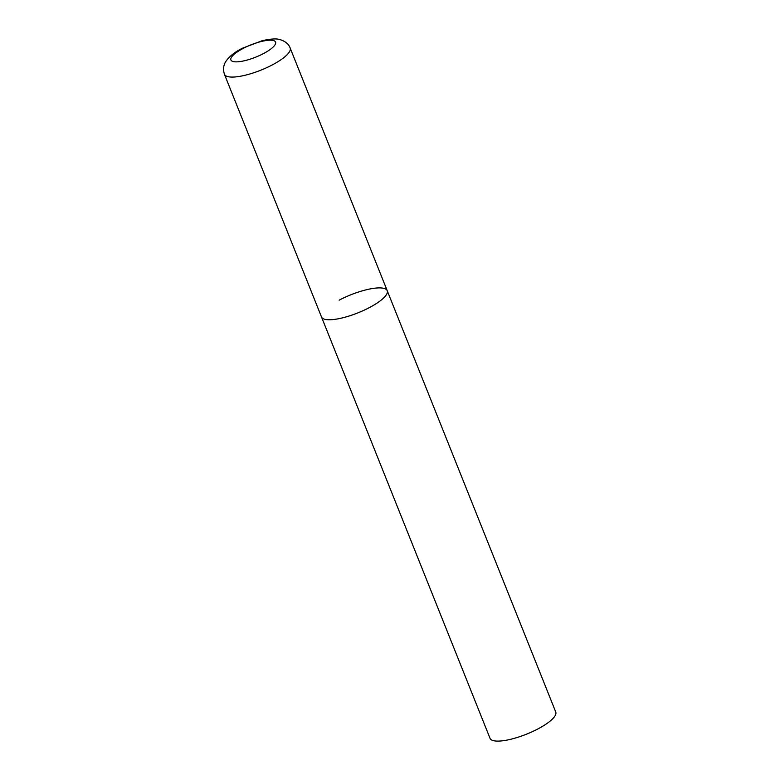 <?xml version="1.0" encoding="UTF-8"?>
<svg xmlns="http://www.w3.org/2000/svg" width="780" height="780" viewBox="0 0 780 780"><rect width="100%" height="100%" fill="white"/><g stroke="black" fill="none" stroke-linecap="round" stroke-linejoin="round"><path stroke-width="1.17" d="M339.144 300.173A35.392 9.701 158.2 0 1 387.221 290.696L555.75 712.033A35.392 9.701 158.2 0 1 538.102 728.832A35.392 9.701 158.2 0 1 490.025 738.319L321.506 316.982A35.392 9.701 -21.8 0 0 325.016 319.342A35.392 9.701 -21.8 0 0 363.938 310.284A35.392 9.701 -21.8 0 0 387.221 290.696A35.392 9.701 158.2 0 1 369.574 307.495A35.392 9.701 158.2 0 1 321.506 316.982L224.435 74.285A35.392 9.701 -21.8 0 0 227.945 76.654A35.392 9.701 -21.8 0 0 266.867 67.587A35.392 9.701 -21.8 0 0 290.15 47.999C288.707 44.021 285.285 41.213 279.903 39.585C276.5 38.434 270.572 38.825 262.119 40.736L242.609 48.145C235.258 51.704 229.749 56.023 226.064 61.113C225.235 62.341 222.076 66.885 224.435 74.285M273.205 40.482A24.063 6.601 -21.8 0 0 242.902 48.545A24.063 6.601 -21.8 0 0 233.288 61.581A24.063 6.601 -21.8 0 0 263.591 53.518A24.063 6.601 -21.8 0 0 273.205 40.482M387.221 290.696L290.15 47.999"/></g></svg>
